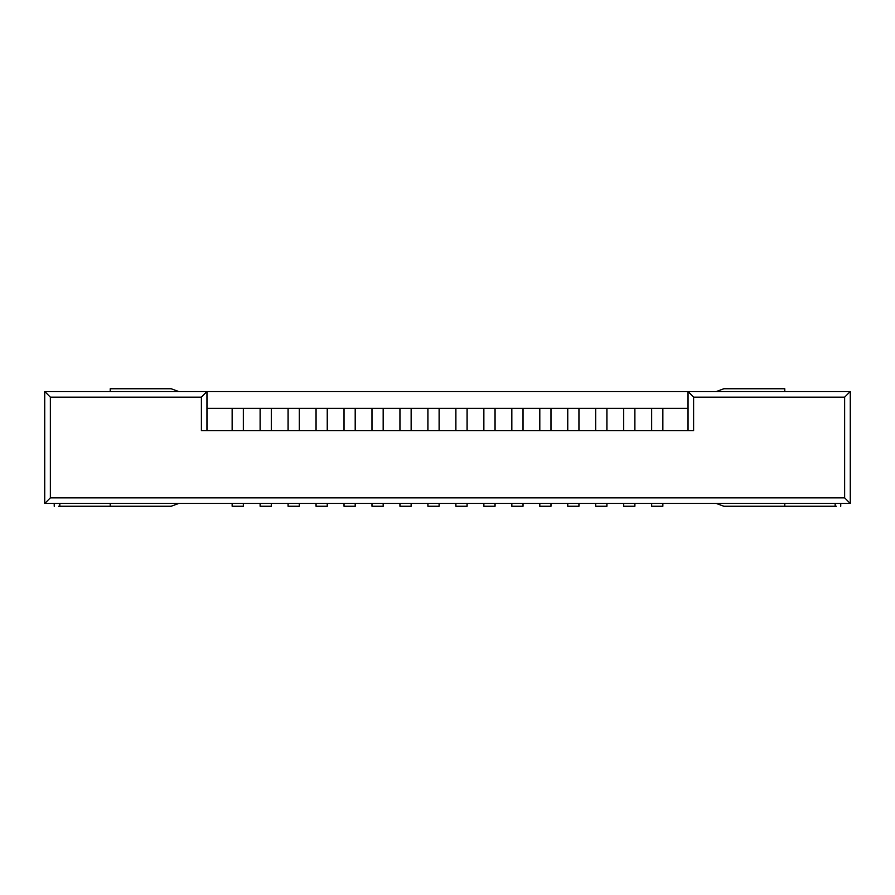 <?xml version="1.0" encoding="UTF-8"?>
<svg xmlns="http://www.w3.org/2000/svg" width="895" height="895" viewBox="0 0 895 895"><rect width="100%" height="100%" fill="white"/><g stroke="black" fill="none" stroke-linecap="round" stroke-linejoin="round"><path stroke-width="1.34" d="M651.672 503.437L651.672 506.234L662.859 506.234L662.859 503.437L662.859 506.234L651.672 506.234L651.672 503.437M623.703 503.437L623.703 506.234L634.891 506.234L634.891 503.437L634.891 506.234L623.703 506.234L623.703 503.437M595.734 503.437L595.734 506.234L606.922 506.234L606.922 503.437L606.922 506.234L595.734 506.234L595.734 503.437M567.766 503.437L567.766 506.234L578.953 506.234L578.953 503.437L578.953 506.234L567.766 506.234L567.766 503.437M539.797 503.437L539.797 506.234L550.984 506.234L550.984 503.437L550.984 506.234L539.797 506.234L539.797 503.437M511.828 503.437L511.828 506.234L523.016 506.234L523.016 503.437L523.016 506.234L511.828 506.234L511.828 503.437M483.859 503.437L483.859 506.234L495.047 506.234L495.047 503.437L495.047 506.234L483.859 506.234L483.859 503.437M455.891 503.437L455.891 506.234L467.078 506.234L467.078 503.437L467.078 506.234L455.891 506.234L455.891 503.437M427.922 503.437L427.922 506.234L439.109 506.234L439.109 503.437L439.109 506.234L427.922 506.234L427.922 503.437M399.953 503.437L399.953 506.234L411.141 506.234L411.141 503.437L411.141 506.234L399.953 506.234L399.953 503.437M371.984 503.437L371.984 506.234L383.172 506.234L383.172 503.437L383.172 506.234L371.984 506.234L371.984 503.437M344.016 503.437L344.016 506.234L355.203 506.234L355.203 503.437L355.203 506.234L344.016 506.234L344.016 503.437M316.047 503.437L316.047 506.234L327.234 506.234L327.234 503.437L327.234 506.234L316.047 506.234L316.047 503.437M288.078 503.437L288.078 506.234L299.266 506.234L299.266 503.437L299.266 506.234L288.078 506.234L288.078 503.437M260.109 503.437L260.109 506.234L271.297 506.234L271.297 503.437L271.297 506.234L260.109 506.234L260.109 503.437M232.141 503.437L232.141 506.234L243.328 506.234L243.328 503.437L243.328 506.234L232.141 506.234L232.141 503.437M836.288 506.234L723.831 506.234L716.224 503.437L723.831 506.234L784.803 506.234L784.803 503.437L784.803 506.234L836.288 506.234M716.224 391.562L723.831 388.766L784.803 388.766L723.831 388.766L716.224 391.562M784.803 391.562L784.803 388.766L784.803 391.562M835.147 503.437L835.147 506.234L835.147 503.437M171.169 388.766L178.776 391.562L171.169 388.766L110.197 388.766L171.169 388.766M171.169 506.234L58.69 506.234L171.169 506.234L178.776 503.437L171.169 506.234M110.197 503.437L110.197 506.234L110.197 503.437M110.197 388.766L110.197 391.562L110.197 388.766M59.82 503.437L59.82 506.234L59.82 503.437M206.969 408.344L206.969 430.719L201.375 430.719L201.375 397.156L206.969 391.562L688.031 391.562L206.969 391.562L206.969 408.344L243.328 408.344L243.328 430.719L243.328 408.344L260.109 408.344L206.969 408.344L206.969 391.562L44.75 391.562L206.969 391.562L201.375 397.156L50.344 397.156L50.344 497.844L844.656 497.844L844.656 397.156L693.625 397.156L693.625 430.719L688.031 430.719L688.031 408.344L662.859 408.344L662.859 430.719L662.859 408.344L688.031 408.344L688.031 391.562L688.031 408.344M260.109 430.719L260.109 408.344L271.297 408.344L271.297 430.719L271.297 408.344L288.078 408.344L260.109 408.344L260.109 430.719M288.078 430.719L288.078 408.344L299.266 408.344L299.266 430.719L299.266 408.344L316.047 408.344L288.078 408.344L288.078 430.719M316.047 430.719L316.047 408.344L327.234 408.344L327.234 430.719L327.234 408.344L344.016 408.344L316.047 408.344L316.047 430.719M344.016 430.719L344.016 408.344L355.203 408.344L355.203 430.719L355.203 408.344L371.984 408.344L344.016 408.344L344.016 430.719M371.984 430.719L371.984 408.344L383.172 408.344L383.172 430.719L383.172 408.344L399.953 408.344L371.984 408.344L371.984 430.719M399.953 430.719L399.953 408.344L411.141 408.344L411.141 430.719L411.141 408.344L427.922 408.344L399.953 408.344L399.953 430.719M427.922 430.719L427.922 408.344L439.109 408.344L439.109 430.719L439.109 408.344L455.891 408.344L427.922 408.344L427.922 430.719M455.891 430.719L455.891 408.344L467.078 408.344L467.078 430.719L467.078 408.344L483.859 408.344L455.891 408.344L455.891 430.719M483.859 430.719L483.859 408.344L495.047 408.344L495.047 430.719L495.047 408.344L511.828 408.344L483.859 408.344L483.859 430.719M511.828 430.719L511.828 408.344L523.016 408.344L523.016 430.719L523.016 408.344L539.797 408.344L511.828 408.344L511.828 430.719M539.797 430.719L539.797 408.344L550.984 408.344L550.984 430.719L550.984 408.344L567.766 408.344L539.797 408.344L539.797 430.719M567.766 430.719L567.766 408.344L578.953 408.344L578.953 430.719L578.953 408.344L595.734 408.344L567.766 408.344L567.766 430.719M595.734 430.719L595.734 408.344L606.922 408.344L606.922 430.719L606.922 408.344L623.703 408.344L595.734 408.344L595.734 430.719M623.703 430.719L623.703 408.344L634.891 408.344L634.891 430.719L634.891 408.344L651.672 408.344L623.703 408.344L623.703 430.719M651.672 430.719L651.672 408.344L662.859 408.344L651.672 408.344L651.672 430.719M232.141 430.719L232.141 408.344L232.141 430.719M44.75 503.437L44.75 391.562L44.75 503.437L850.25 503.437L44.75 503.437L50.344 497.844L44.75 503.437M201.375 430.719L693.625 430.719L201.375 430.719L201.375 397.156L50.344 397.156L44.75 391.562L50.344 397.156L50.344 497.844L844.656 497.844L850.25 503.437L850.25 391.562L850.25 503.437L844.656 497.844L844.656 397.156L850.25 391.562L688.031 391.562L850.25 391.562L844.656 397.156L693.625 397.156L688.031 391.562L693.625 397.156L693.625 430.719M840.741 506.234L840.741 503.437M54.226 506.234L54.226 503.437"/></g></svg>

